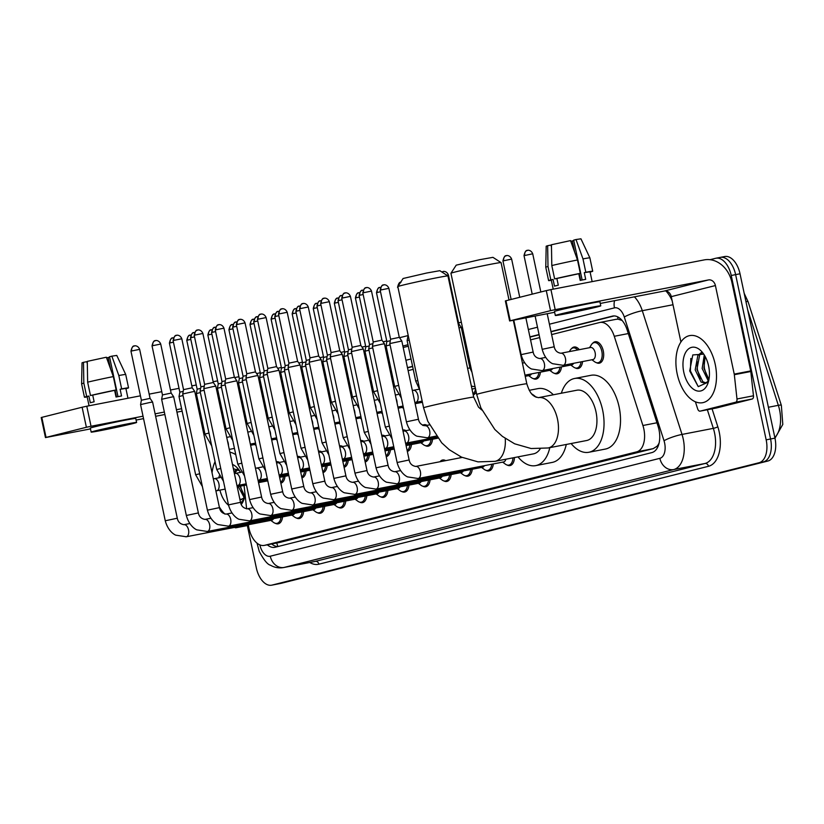 <?xml version="1.0" encoding="UTF-8"?>
<svg xmlns="http://www.w3.org/2000/svg" width="824" height="824" viewBox="0 0 824 824"><rect width="100%" height="100%" fill="white"/><g stroke="black" fill="none" stroke-linecap="round" stroke-linejoin="round"><path stroke-width="1.24" d="M571.609 348.583A10.928 6.273 79 0 1 574.05 347.028A10.928 6.273 79 0 1 579.293 349.675M592.683 343.278A10.928 6.273 79 0 1 595.124 341.733A10.928 6.273 79 0 1 603.292 350.942A10.928 6.273 79 0 1 599.285 363.199A10.928 6.273 79 0 1 596.442 362.673M297.392 456.506A10.928 6.273 79 0 1 297.567 456.475A10.928 6.273 79 0 1 300.616 457.114M318.466 451.212A10.928 6.273 79 0 1 318.641 451.171A10.928 6.273 79 0 1 321.69 451.82M339.55 445.918A10.928 6.273 79 0 1 339.715 445.877A10.928 6.273 79 0 1 342.774 446.526M360.624 440.624A10.928 6.273 79 0 1 360.799 440.583A10.928 6.273 79 0 1 363.848 441.231M381.697 435.329A10.928 6.273 79 0 1 381.873 435.288A10.928 6.273 79 0 1 384.932 435.937M402.781 430.035A10.928 6.273 79 0 1 402.957 429.994A10.928 6.273 79 0 1 406.005 430.643M422.619 425.297A10.928 6.273 79 0 1 424.03 424.7A10.928 6.273 79 0 1 427.079 425.349M276.318 461.801A10.928 6.273 79 0 1 276.483 461.77A10.928 6.273 79 0 1 279.542 462.418M421.126 465.406A10.928 6.273 79 0 1 421.558 465.292A10.928 6.273 79 0 1 421.991 465.23M315.747 491.877A10.928 6.273 79 0 1 316.169 491.774A10.928 6.273 79 0 1 316.251 491.753L310.401 492.917A6.149 3.523 79 0 1 314.995 498.098A6.149 3.523 79 0 1 313.058 504.896A6.149 3.523 79 0 1 312.739 504.988A6.149 3.523 79 0 1 312.286 505.03M440.201 461.543A10.928 6.273 79 0 1 442.632 459.998A10.928 6.273 79 0 1 445.691 460.647M336.82 486.582A10.928 6.273 79 0 1 337.243 486.479A10.928 6.273 79 0 1 337.325 486.459L331.475 487.623A6.149 3.523 79 0 1 336.068 492.793A6.149 3.523 79 0 1 334.132 499.602A6.149 3.523 79 0 1 333.813 499.694A6.149 3.523 79 0 1 333.359 499.735M248.364 524.734A20.497 11.752 -101 0 0 248.92 528.153A20.497 11.752 -101 0 0 264.236 545.406A20.497 11.752 -101 0 0 264.597 545.334L636.674 451.851A20.497 11.752 -101 0 0 642.916 425.503L614.271 336.285A20.497 11.752 -101 0 0 599.872 322.462A20.497 11.752 -101 0 0 599.511 322.544L551.627 334.575M659.097 443.034A20.497 11.752 79 0 1 656.975 446.289L657.171 446.237A6.829 3.914 -101 0 0 658.386 445.516M622.089 320.443L617.959 319.146L616.033 319.341M280.397 542.264L653.195 448.647L656.975 446.289M244.069 485.449L246.633 508.861M244.635 411.825A20.497 11.752 -101 0 0 243.605 412.391M539.689 337.572L530.553 339.869M468.413 355.484L467.321 355.752M413.226 369.348L408.117 370.625M392.152 374.642L391.06 374.91M371.068 379.936L369.986 380.204M349.994 385.23L348.913 385.508M328.92 390.524L327.828 390.803M307.836 395.819L306.755 396.097M286.762 401.123L285.681 401.391M265.688 406.417L264.597 406.685M476.169 391.966A10.928 6.273 79 0 1 473.223 394.871M540.4 372.16A10.928 6.273 79 0 1 536.053 379.091A10.928 6.273 79 0 1 533.21 378.566M561.474 366.865A10.928 6.273 79 0 1 557.127 373.787A10.928 6.273 79 0 1 554.284 373.272M582.558 361.571A10.928 6.273 79 0 1 578.201 368.493A10.928 6.273 79 0 1 575.368 367.968M306.075 471.009A10.928 6.273 79 0 1 301.934 477.889M327.149 465.714A10.928 6.273 79 0 1 323.018 472.595M348.233 460.42A10.928 6.273 79 0 1 344.092 467.301M369.307 455.126A10.928 6.273 79 0 1 365.166 461.996M390.38 449.832A10.928 6.273 79 0 1 386.25 456.702M411.464 444.527A10.928 6.273 79 0 1 407.324 451.408M432.538 439.233A10.928 6.273 79 0 1 428.192 446.165A10.928 6.273 79 0 1 425.349 445.64M284.991 476.303A10.928 6.273 79 0 1 280.86 483.183M303.603 511.601A10.928 6.273 79 0 1 299.246 518.533A10.928 6.273 79 0 1 296.413 518.008M324.677 506.307A10.928 6.273 79 0 1 320.33 513.239A10.928 6.273 79 0 1 317.487 512.713M345.75 501.013A10.928 6.273 79 0 1 341.404 507.934A10.928 6.273 79 0 1 338.571 507.419M366.834 495.718A10.928 6.273 79 0 1 362.488 502.64A10.928 6.273 79 0 1 359.645 502.125M387.908 490.424A10.928 6.273 79 0 1 383.562 497.346A10.928 6.273 79 0 1 380.719 496.821M408.992 485.13A10.928 6.273 79 0 1 404.636 492.052A10.928 6.273 79 0 1 401.803 491.526M430.066 479.836A10.928 6.273 79 0 1 425.72 486.757A10.928 6.273 79 0 1 422.877 486.232M451.14 474.531A10.928 6.273 79 0 1 446.793 481.463A10.928 6.273 79 0 1 443.951 480.938M472.224 469.237A10.928 6.273 79 0 1 467.867 476.169A10.928 6.273 79 0 1 465.035 475.644M493.298 463.943A10.928 6.273 79 0 1 488.951 470.875A10.928 6.273 79 0 1 486.108 470.349M514.444 457.557A10.928 6.273 79 0 1 510.025 465.57A10.928 6.273 79 0 1 507.193 465.055M282.519 516.906A10.928 6.273 79 0 1 278.172 523.827A10.928 6.273 79 0 1 275.34 523.302M267.316 544.808A20.497 11.752 -101 0 0 274.814 547.321A20.497 11.752 -101 0 0 275.175 547.239L651.836 452.603A20.497 11.752 -101 0 0 658.067 426.255L627.126 329.878A20.497 11.752 -101 0 0 612.726 316.056A20.497 11.752 -101 0 0 612.366 316.138L550.988 331.557M277.76 546.59A20.497 11.752 79 0 1 271.714 543.964M710.051 259.694L715.562 258.314A20.497 11.752 79 0 1 715.922 258.231A20.497 11.752 79 0 1 731.238 275.484L766.166 439.841A20.497 11.752 79 0 1 759.017 462.748L272.023 585.102A20.497 11.752 79 0 1 271.663 585.184A20.497 11.752 79 0 1 256.346 567.932L247.344 525.558M256.645 373.612L260.271 372.706M277.719 368.318L281.344 367.411M298.793 363.024L302.418 362.107M319.877 357.729L323.502 356.813M340.951 352.435L344.576 351.518M362.024 347.141L365.65 346.224M383.108 341.836L386.734 340.93M399.537 337.716L407.808 335.636M458.587 322.874L461.337 322.184M715.922 258.231L720.32 257.376A20.497 11.752 79 0 0 719.96 257.459A20.497 11.752 79 0 1 720.32 257.376A20.497 11.752 79 0 1 735.626 274.639L770.564 438.986A20.497 11.752 79 0 1 763.405 461.893L276.421 584.247A20.497 11.752 79 0 1 276.061 584.329A20.497 11.752 79 0 1 275.69 584.391M539.051 334.554L529.914 336.851M467.774 352.466L466.683 352.734M412.587 366.33L407.468 367.617M391.513 371.624L390.422 371.902M370.429 376.918L369.348 377.196M349.355 382.212L348.264 382.491M328.282 387.507L327.19 387.785M307.197 392.811L306.116 393.079M286.124 398.105L285.032 398.373M265.04 403.399L263.958 403.667M264.01 403.914L265.091 403.636M285.083 398.62L286.175 398.342M306.168 393.316L307.249 393.048M327.241 388.022L328.323 387.754M348.315 382.727L349.407 382.46M369.399 377.433L370.481 377.155M390.473 372.139L391.565 371.861M407.519 367.854L412.639 366.567M466.724 352.981L467.826 352.703M529.966 337.088L539.102 334.791M551.04 331.794L614.179 315.932M724.347 256.604A20.497 11.752 79 0 1 724.708 256.532L720.32 257.376A20.497 11.752 79 0 1 735.626 274.639L770.564 438.986A20.497 11.752 79 0 1 763.405 461.893L276.421 584.247A20.497 11.752 79 0 1 276.061 584.329L271.663 585.184M724.708 256.532A20.497 11.752 79 0 1 740.024 273.784L774.962 438.131A20.497 11.752 79 0 1 767.803 461.049L280.819 583.402A20.497 11.752 79 0 1 280.459 583.474A20.497 11.752 79 0 1 280.088 583.536M224.911 514.104A34.165 19.591 79 0 1 219.287 506.904M237.673 469.515L234.438 473.429M237.065 469.237L234.006 471.678M240.114 471.606L239.599 472.574M239.815 499.025L241.7 499.519M244.697 496.563A15.44 8.858 79 0 1 243.142 498.489L240 499.859M240 486.232L244.759 496.233M238.249 486.572L244.089 497.449M239.578 470.772L233.367 468.671M218.957 477.786A22.269 12.772 79 0 1 219.194 475.984M232.471 464.437A22.269 12.772 79 0 1 237.796 468.454A22.269 12.772 79 0 1 240.587 472.389M244.604 497.006L243.142 498.489M245.047 494.379A22.269 12.772 79 0 1 243.842 499.674A22.269 12.772 79 0 1 241.236 504.494M228.578 505.287A22.269 12.772 79 0 1 219.926 490.126M240.752 503.237L244.162 498.695M212.056 472.852A34.165 19.591 79 0 1 215.064 461.656M229.865 452.222A34.165 19.591 79 0 1 235.788 454.693M240.423 486.15L243.09 494.194M246.932 525.012L235.963 527.762L248.446 525.351L235.901 527.782A3.42 1.957 -101 0 0 235.963 527.762M45.464 437.585L41.2 417.541L41.797 417.366L46.051 437.41L45.464 437.585L90.486 428.902M82.122 407.231L86.778 406.222L91.031 426.266L86.386 427.275L82.122 407.231L41.797 417.366M238.919 376.733L234.634 377.567M217.598 380.873L213.138 381.728M196.267 385.004L191.817 385.869M179.024 388.341L170.496 389.999M161.772 391.688L149.165 394.13M140.451 395.819L86.778 406.222M86.386 427.275L46.051 437.41M136.104 420.065L143.551 418.623M155.623 416.285L164.872 414.493M176.944 412.154L182.125 411.145M198.275 408.014L199.367 407.808M91.031 426.266L143.026 416.192M155.108 413.844L164.357 412.052M176.429 409.713L181.599 408.714M197.75 405.583L198.852 405.367M219.081 401.453L220.183 401.237M240.402 397.322L241.504 397.106M234.675 527.381A3.42 1.957 -101 0 0 235.901 527.782M100.147 429.943L108.943 428.758L130.594 423.721L100.147 429.943M87.323 363.868L86.86 361.674L83.481 362.323L83.832 383.129L86.675 396.488L88.899 396.056L90.321 402.74L94.132 401.782L92.71 395.098L90.475 395.53L87.643 382.171L87.282 361.376L106.358 357.225L113.321 376.589L116.163 389.948L114.618 390.339L116.04 397.024L121.54 395.953L120.119 389.278L121.653 388.887L118.821 375.528L111.858 356.164L109.52 356.751L117.997 396.632M106.605 357.904L108.14 357.544L110.54 368.833M115.082 390.226L116.503 396.931M127.967 398.239L125.876 388.413L120.119 389.278M114.618 390.339L92.71 395.098M136.609 422.444L135.754 418.438A23.227 0.597 168 0 0 119.748 421.26A23.227 0.597 168 0 0 94.348 426.894A23.227 0.597 168 0 0 90.31 428.099L91.165 432.106A23.227 0.597 168 0 0 107.171 429.283A23.227 0.597 168 0 0 132.571 423.66A23.227 0.597 168 0 0 136.609 422.444A23.227 0.597 168 0 0 120.603 425.266A23.227 0.597 168 0 0 95.203 430.901A23.227 0.597 168 0 0 91.165 432.106M111.858 356.164L116.771 355.432L125.712 374.487L128.554 387.847A22.547 0.577 168 0 1 126.33 388.588L125.938 388.66M128.554 387.847A22.547 0.577 168 0 0 121.653 388.887M116.163 389.948A22.547 0.577 168 0 0 90.475 395.53M125.712 374.487A22.547 0.577 168 0 0 118.821 375.528M113.321 376.589A22.547 0.577 168 0 0 87.643 382.171M109.623 357.256L108.14 357.544M88.899 396.056L87.117 396.653L89.054 405.779M86.675 396.488A22.547 0.577 168 0 0 84.45 397.23A22.547 0.577 168 0 0 87.179 396.931M83.832 383.129A22.547 0.577 168 0 0 81.607 383.86L84.45 397.23M83.481 362.323L82.019 362.828L81.607 383.86M397.827 286.598L403.091 278.502L426.667 273.022L439.831 270.684L447.937 275.947A25.626 0.659 168 0 0 447.937 275.947A25.626 0.659 168 0 0 429.984 279.13A25.626 0.659 168 0 0 402.277 285.279A25.626 0.659 168 0 0 397.827 286.598A25.626 0.659 168 0 0 397.827 286.608L423.588 407.808A25.626 0.659 -12 0 1 428.037 406.469A25.626 0.659 -12 0 1 456.053 400.258A25.626 0.659 -12 0 1 473.707 397.147L447.947 275.958M505.246 438.461A25.626 14.698 -101 0 1 495.461 461.224A25.626 14.698 -101 0 1 495.008 461.327L533.468 453.87A25.626 14.698 -101 0 0 540.163 448.915M549.793 447.659A37.574 21.558 79 0 1 535.744 465.612A37.574 21.558 79 0 1 517.987 456.877M566.284 444.466A37.574 21.558 79 0 1 552.224 462.418L535.744 465.612M531.748 393.934A37.574 21.558 79 0 1 536.187 397.302M529.224 390.318L537.928 388.629A37.574 21.558 79 0 1 553.347 394.768M450.944 273.249L456.208 265.153L479.784 259.684L492.948 257.346L501.043 262.599A25.626 0.659 168 0 0 501.043 262.599A25.626 0.659 168 0 0 483.101 265.781A25.626 0.659 168 0 0 455.394 271.93A25.626 0.659 168 0 0 450.944 273.249A25.626 0.659 168 0 0 450.934 273.269L476.694 394.459A25.626 0.659 -12 0 1 481.154 393.12A25.626 0.659 -12 0 1 509.17 386.919A25.626 0.659 -12 0 1 526.824 383.809L513.321 320.299M538.371 397.673A25.626 14.698 -101 0 1 557.518 419.241A25.626 14.698 -101 0 1 548.568 447.885A25.626 14.698 -101 0 1 548.125 447.978L586.585 440.531A25.626 14.698 -101 0 0 595.979 411.794A25.626 14.698 -101 0 0 576.831 390.226L538.371 397.673L534.591 396.457C533.777 395.499 530.44 395.252 526.824 383.809M561.35 393.223A37.574 21.558 79 0 1 574.555 378.484A37.574 21.558 79 0 1 602.632 410.115A37.574 21.558 79 0 1 588.861 452.263A37.574 21.558 79 0 1 571.104 443.528M574.555 378.484L591.045 375.291A37.574 21.558 79 0 1 619.112 406.922A37.574 21.558 79 0 1 605.341 449.07L588.861 452.263M273.589 518.636A6.149 3.523 79 0 1 271.766 520.191L186.275 536.764A6.149 3.523 79 0 1 185.822 536.805M280.984 517.194A10.248 5.881 79 0 1 276.946 523.364A10.248 5.881 79 0 1 273.619 522.457L270.787 520.387M165.263 520.778L140.564 404.594L149.999 402.452L152.595 402.03L177.284 518.214C178.015 521.932 180.229 524.095 183.937 524.692A6.149 3.523 79 0 1 188.531 529.863A6.149 3.523 79 0 1 186.595 536.671A6.149 3.523 79 0 1 186.275 536.764L175.759 535.157C174.266 534.601 168.003 531.016 165.263 520.778L177.284 518.214M134.384 345.926A4.439 3.636 75.9 0 0 134.219 345.956A4.439 3.636 75.9 0 0 131.737 350.962L130.965 351.189L141.378 400.227L150.071 398.383L152.595 402.03M294.662 513.331A6.149 3.523 79 0 1 292.85 514.897L207.349 531.47A6.149 3.523 79 0 1 206.896 531.501M302.068 511.9A10.248 5.881 79 0 1 298.02 518.069A10.248 5.881 79 0 1 294.704 517.163L291.861 515.093M186.337 515.474L161.638 399.3L171.083 397.158L173.668 396.735L198.368 512.919C199.099 516.638 201.314 518.79 205.011 519.398A6.149 3.523 79 0 1 209.605 524.569A6.149 3.523 79 0 1 207.669 531.377A6.149 3.523 79 0 1 207.349 531.47L196.833 529.853C195.35 529.307 189.087 525.722 186.337 515.474L198.368 512.919M155.458 340.631A4.439 3.636 75.9 0 0 155.303 340.662A4.439 3.636 75.9 0 0 152.811 345.668L152.038 345.895L162.462 394.933L171.145 393.089L173.668 396.735M315.747 508.037A6.149 3.523 79 0 1 313.923 509.603L228.423 526.176A6.149 3.523 79 0 1 227.98 526.206M323.142 506.606A10.248 5.881 79 0 1 319.104 512.775A10.248 5.881 79 0 1 315.777 511.869L312.945 509.798M207.411 510.18L182.722 394.006L192.157 391.863L194.752 391.441L219.442 507.625C220.173 511.344 222.387 513.496 226.085 514.104A6.149 3.523 79 0 1 230.679 519.274A6.149 3.523 79 0 1 228.753 526.083A6.149 3.523 79 0 1 228.423 526.176L217.907 524.558C216.424 524.013 210.161 520.418 207.411 510.18L219.442 507.625M176.532 335.337A4.439 3.636 75.9 0 0 176.377 335.368A4.439 3.636 75.9 0 0 173.885 340.363L173.112 340.6L183.536 389.639L192.229 387.785L194.752 391.441M336.82 502.743A6.149 3.523 79 0 1 334.997 504.309L249.507 520.881A6.149 3.523 79 0 1 249.054 520.912M344.216 501.311A10.248 5.881 79 0 1 340.178 507.481A10.248 5.881 79 0 1 336.851 506.575L334.019 504.504M228.495 504.885L203.796 388.701L213.231 386.569L215.826 386.147L240.526 502.331C241.247 506.049 243.471 508.202 247.169 508.799A6.149 3.523 79 0 1 251.763 513.98A6.149 3.523 79 0 1 249.827 520.789A6.149 3.523 79 0 1 249.507 520.881L238.991 519.264C237.497 518.718 231.235 515.124 228.495 504.885L240.526 502.331M197.616 330.043A4.439 3.636 75.9 0 0 197.451 330.074A4.439 3.636 75.9 0 0 194.969 335.069L194.196 335.306L204.62 384.344L213.303 382.491L215.826 386.147M357.894 497.449A6.149 3.523 79 0 1 356.081 499.014L270.581 515.577A6.149 3.523 79 0 1 270.128 515.618M365.3 496.017A10.248 5.881 79 0 1 361.252 502.187A10.248 5.881 79 0 1 357.935 501.27L355.093 499.2M249.569 499.591L224.87 383.407L234.315 381.275L236.9 380.853L261.599 497.037C262.331 500.745 264.545 502.908 268.243 503.505A6.149 3.523 79 0 1 272.837 508.686A6.149 3.523 79 0 1 270.9 515.494A6.149 3.523 79 0 1 270.581 515.577L260.065 513.97C258.582 513.414 252.319 509.829 249.569 499.591L261.599 497.037M218.69 324.738A4.439 3.636 75.9 0 0 218.535 324.78A4.439 3.636 75.9 0 0 216.043 329.775L215.27 330.012L225.694 379.05L234.377 377.196L236.9 380.853M378.978 492.155A6.149 3.523 79 0 1 377.155 493.72L291.665 510.283A6.149 3.523 79 0 1 291.212 510.324M386.374 490.723A10.248 5.881 79 0 1 382.336 496.893A10.248 5.881 79 0 1 379.009 495.976L376.177 493.906M270.643 494.297L245.954 378.113L255.388 375.971L257.984 375.559L282.673 491.743C283.404 495.451 285.619 497.614 289.317 498.211A6.149 3.523 79 0 1 293.911 503.392A6.149 3.523 79 0 1 291.984 510.2A6.149 3.523 79 0 1 291.665 510.283L281.139 508.676C279.655 508.12 273.393 504.535 270.643 494.297L282.673 491.743M239.763 319.444A4.439 3.636 75.9 0 0 239.609 319.485A4.439 3.636 75.9 0 0 237.116 324.481L236.344 324.707L246.767 373.746L255.461 371.902L257.984 375.559M400.052 486.86A6.149 3.523 79 0 1 398.229 488.426L312.739 504.988L302.223 503.382C300.729 502.825 294.467 499.241 291.727 489.003L303.757 486.438L279.058 370.264L267.028 372.819L291.727 489.003M407.458 485.429A10.248 5.881 79 0 1 403.41 491.598A10.248 5.881 79 0 1 400.093 490.682L397.25 488.611M260.848 314.15A4.439 3.636 75.9 0 0 260.683 314.191A4.439 3.636 75.9 0 0 258.2 319.187L257.428 319.413L267.852 368.452L276.534 366.608L279.058 370.264M421.136 481.566A6.149 3.523 79 0 1 419.313 483.122L333.813 499.694L323.296 498.087C321.813 497.531 315.551 493.947 312.801 483.709L324.831 481.144L300.132 364.97L288.112 367.525L312.801 483.709M428.532 480.124A10.248 5.881 79 0 1 424.484 486.294A10.248 5.881 79 0 1 421.167 485.387L418.324 483.317M281.921 308.856A4.439 3.636 75.9 0 0 281.767 308.887A4.439 3.636 75.9 0 0 279.274 313.892L278.502 314.119L288.925 363.157L297.618 361.314L300.132 364.96M442.21 476.262A6.149 3.523 79 0 1 440.387 477.827L354.897 494.4A6.149 3.523 79 0 1 354.444 494.431M449.605 474.83A10.248 5.881 79 0 1 445.568 481A10.248 5.881 79 0 1 442.241 480.093L439.408 478.023M333.875 478.404L309.185 362.23L318.62 360.088L321.216 359.666L345.905 475.85C346.636 479.568 348.851 481.721 352.559 482.328A6.149 3.523 79 0 1 357.153 487.499A6.149 3.523 79 0 1 355.216 494.307A6.149 3.523 79 0 1 354.897 494.4L344.381 492.783C342.887 492.237 336.625 488.653 333.875 478.404L345.905 475.85M303.005 303.562A4.439 3.636 75.9 0 0 302.841 303.593A4.439 3.636 75.9 0 0 300.348 308.598L299.576 308.825L309.999 357.863L318.692 356.019L321.216 359.666M439.934 461.759A10.248 5.881 79 0 1 441.664 460.884A10.248 5.881 79 0 1 443.6 461.049M463.284 470.968A6.149 3.523 79 0 1 461.471 472.533L375.971 489.106A6.149 3.523 79 0 1 375.517 489.137M470.689 469.536A10.248 5.881 79 0 1 466.642 475.706A10.248 5.881 79 0 1 463.325 474.799L460.482 472.729M354.959 473.11L330.259 356.936L339.704 354.794L342.29 354.372L366.989 470.556C367.72 474.274 369.935 476.427 373.632 477.034A6.149 3.523 79 0 1 378.226 482.205A6.149 3.523 79 0 1 376.29 489.013A6.149 3.523 79 0 1 375.971 489.106L365.454 487.489C363.971 486.943 357.709 483.348 354.959 473.11L366.989 470.556M324.079 298.267A4.439 3.636 75.9 0 0 323.914 298.298A4.439 3.636 75.9 0 0 321.432 303.294L320.66 303.531L331.083 352.569L339.766 350.715L342.29 354.372M459.864 457.897L459.998 457.67A10.248 5.881 79 0 1 460.698 456.764M484.368 465.673A6.149 3.523 79 0 1 482.545 467.239L397.044 483.812A6.149 3.523 79 0 1 396.602 483.843M491.763 464.242A10.248 5.881 79 0 1 487.715 470.411A10.248 5.881 79 0 1 484.399 469.505L481.566 467.435M376.032 467.816L351.343 351.632L360.778 349.5L363.374 349.077L388.063 465.261C388.794 468.98 391.009 471.132 394.706 471.73A6.149 3.523 79 0 1 399.3 476.911A6.149 3.523 79 0 1 397.374 483.719A6.149 3.523 79 0 1 397.044 483.812L386.528 482.195C385.045 481.649 378.783 478.054 376.032 467.816L388.063 465.261M345.153 292.973A4.439 3.636 75.9 0 0 344.998 293.004A4.439 3.636 75.9 0 0 342.506 298L341.733 298.237L352.157 347.275L360.85 345.421L363.363 349.077M505.874 459.226A6.149 3.523 79 0 1 503.618 461.945L418.128 478.507A6.149 3.523 79 0 1 417.675 478.548M512.93 457.856A10.248 5.881 79 0 1 508.799 465.117A10.248 5.881 79 0 1 505.473 464.2L502.64 462.13M397.117 462.522L372.417 346.338L381.852 344.205L384.447 343.783L409.147 459.967C409.868 463.675 412.082 465.838 415.79 466.436A6.149 3.523 79 0 1 420.384 471.616A6.149 3.523 79 0 1 418.448 478.425A6.149 3.523 79 0 1 418.128 478.507L407.612 476.9C406.119 476.344 399.856 472.76 397.117 462.522L409.147 459.967M366.237 287.669A4.439 3.636 75.9 0 0 366.072 287.71A4.439 3.636 75.9 0 0 363.59 292.705L362.817 292.942L373.231 341.981L381.924 340.127L384.447 343.783M283.456 476.602A10.248 5.881 79 0 1 280.665 482.267M172.834 337.871A4.439 3.636 75.9 0 0 172.669 337.902A4.439 3.636 75.9 0 0 170.187 342.908L169.414 343.134L179.838 392.173L183.216 391.338M199.676 473.759L195.648 474.768L179.014 396.54L183.041 395.53M276.483 462.604A10.248 5.881 79 0 1 277.451 462.82M304.54 471.307A10.248 5.881 79 0 1 301.738 476.972M193.908 332.577A4.439 3.636 75.9 0 0 193.753 332.608A4.439 3.636 75.9 0 0 191.261 337.603L190.488 337.84L200.912 386.878L204.3 386.044M220.75 468.465L216.722 469.474L200.088 391.235L204.125 390.226M297.557 457.31A10.248 5.881 79 0 1 298.525 457.516M325.614 466.013A10.248 5.881 79 0 1 322.823 471.678M214.992 327.272A4.439 3.636 75.9 0 0 214.827 327.313A4.439 3.636 75.9 0 0 212.335 332.309L211.562 332.546L221.986 381.584L225.374 380.75M241.823 463.17L237.796 464.18L221.172 385.941L225.199 384.932M318.641 452.016A10.248 5.881 79 0 1 319.609 452.222M346.698 460.719A10.248 5.881 79 0 1 343.896 466.374M236.066 321.978A4.439 3.636 75.9 0 0 235.901 322.019A4.439 3.636 75.9 0 0 233.419 327.015L232.646 327.252L243.07 376.28L246.448 375.456M262.908 457.876L258.88 458.886L242.246 380.647L246.273 379.637M339.715 446.711A10.248 5.881 79 0 1 340.683 446.927M367.772 455.425A10.248 5.881 79 0 1 364.97 461.079M257.139 316.684A4.439 3.636 75.9 0 0 256.985 316.725A4.439 3.636 75.9 0 0 254.492 321.721L253.72 321.947L264.144 370.985L267.532 370.151M283.981 452.582L279.954 453.581L263.33 375.353L267.357 374.343M360.799 441.417A10.248 5.881 79 0 1 361.767 441.633M388.846 450.12A10.248 5.881 79 0 1 386.054 455.785M278.224 311.39A4.439 3.636 75.9 0 0 278.059 311.421A4.439 3.636 75.9 0 0 275.566 316.426L274.794 316.653L285.217 365.691L288.606 364.857M305.055 447.278L301.028 448.287L284.404 370.058L288.431 369.049M381.873 436.123A10.248 5.881 79 0 1 382.841 436.339M409.93 444.826A10.248 5.881 79 0 1 407.128 450.491M299.297 306.095A4.439 3.636 75.9 0 0 299.143 306.126A4.439 3.636 75.9 0 0 296.65 311.132L295.878 311.359L306.301 360.397L309.68 359.563M326.139 441.983L322.112 442.993L305.477 364.764L309.505 363.755M402.946 430.828A10.248 5.881 79 0 1 403.914 431.045M423.608 440.964A6.149 3.523 79 0 1 421.785 442.529L406.088 445.578M431.003 439.532A10.248 5.881 79 0 1 426.956 445.702A10.248 5.881 79 0 1 423.639 444.795L420.807 442.725M320.371 300.801A4.439 3.636 75.9 0 0 320.217 300.832A4.439 3.636 75.9 0 0 317.724 305.838L316.952 306.065L327.375 355.103L330.764 354.269M347.213 436.689L343.186 437.699L326.562 359.47L330.589 358.461M426.296 424.957L423.217 425.555A10.248 5.881 79 0 1 424.999 425.751M341.455 295.507A4.439 3.636 75.9 0 0 341.291 295.538A4.439 3.636 75.9 0 0 338.808 300.533L338.036 300.77L348.459 349.809L351.838 348.974M368.297 431.395L364.27 432.404L347.635 354.166L351.663 353.156M362.529 290.202A4.439 3.636 75.9 0 0 362.375 290.244A4.439 3.636 75.9 0 0 359.882 295.239L359.109 295.476L369.533 344.514L372.912 343.68M389.371 426.101L385.344 427.11L368.709 348.871L372.736 347.862M418.448 419.251L406.417 421.816L389.793 343.577L401.824 341.023L418.448 419.251C419.179 422.969 421.394 425.132 425.091 425.73A6.149 3.523 79 0 1 429.685 430.901A6.149 3.523 79 0 1 427.759 437.709A6.149 3.523 79 0 1 427.429 437.802A6.149 3.523 79 0 1 426.987 437.843M383.603 284.908A4.439 3.636 75.9 0 0 383.448 284.95A4.439 3.636 75.9 0 0 380.956 289.945L380.183 290.182L390.607 339.21L399.3 337.366L401.824 341.023M255.77 444.27A6.149 3.523 79 0 1 255.636 444.301L250.599 445.279M190.21 335.111A4.439 3.636 75.9 0 0 190.045 335.141A4.439 3.636 75.9 0 0 187.553 340.137L186.78 340.374L197.163 389.206L200.634 388.362M208.977 433.053L204.949 434.063L196.349 393.573L200.376 392.564M276.854 438.976A6.149 3.523 79 0 1 276.709 439.007L271.673 439.985M211.284 329.806A4.439 3.636 75.9 0 0 211.119 329.847A4.439 3.636 75.9 0 0 208.637 334.843L207.864 335.08L218.247 383.912L221.708 383.067M230.061 427.759L226.034 428.768L217.423 388.279L221.45 387.27M297.928 433.682A6.149 3.523 79 0 1 297.794 433.712L292.757 434.691M232.358 324.512A4.439 3.636 75.9 0 0 232.203 324.553A4.439 3.636 75.9 0 0 229.711 329.548L228.938 329.785L239.321 378.618L242.792 377.763M251.135 422.454L247.107 423.464L238.497 382.985L242.534 381.976M319.001 428.387A6.149 3.523 79 0 1 318.867 428.418L313.831 429.386M253.442 319.218A4.439 3.636 75.9 0 0 253.277 319.259A4.439 3.636 75.9 0 0 250.795 324.254L250.012 324.481L260.394 373.324L263.865 372.469M272.208 417.16L268.181 418.17L259.581 377.691L263.608 376.681M340.085 423.083A6.149 3.523 79 0 1 339.952 423.114L334.904 424.092M274.516 313.923A4.439 3.636 75.9 0 0 274.361 313.954A4.439 3.636 75.9 0 0 271.868 318.96L271.096 319.187L281.478 368.029L284.939 367.174M293.293 411.866L289.265 412.876L280.654 372.386L284.682 371.377M361.159 417.789A6.149 3.523 79 0 1 361.025 417.82L355.989 418.798M295.589 308.629A4.439 3.636 75.9 0 0 295.435 308.66A4.439 3.636 75.9 0 0 292.942 313.666L292.17 313.892L302.552 362.735L306.023 361.88M314.366 406.572L310.339 407.581L301.738 367.092L305.766 366.083M382.233 412.494A6.149 3.523 79 0 1 382.099 412.525L377.062 413.504M323.626 357.441L327.097 356.586M335.45 401.278L331.413 402.287L322.812 361.798L326.84 360.788M403.317 407.2A6.149 3.523 79 0 1 403.183 407.231L398.136 408.21M337.747 298.041A4.439 3.636 75.9 0 0 337.593 298.072A4.439 3.636 75.9 0 0 335.1 303.067L334.328 303.304L344.71 352.136L348.181 351.292M356.524 395.983L352.497 396.993L343.886 356.504L347.913 355.494M358.821 292.736A4.439 3.636 75.9 0 0 358.667 292.778A4.439 3.636 75.9 0 0 356.174 297.773L355.401 298.01L365.784 346.842L369.255 345.998M377.598 390.689L373.571 391.699L364.97 351.209L368.998 350.2M379.905 287.442A4.439 3.636 75.9 0 0 379.74 287.483A4.439 3.636 75.9 0 0 377.258 292.479L376.486 292.716L386.868 341.548L390.329 340.693M398.682 385.385L394.655 386.394L386.044 345.915L390.071 344.906M475.541 389.01A10.248 5.881 79 0 1 473.017 393.882M417.789 380.544L415.729 381.1L407.118 340.621L409.188 340.054M397.961 287.277L408.344 336.12M458.978 327.839L461.306 327.468L469.917 367.957L471.977 372.283M458.134 323.894L458.783 323.811L461.306 327.468M531.47 373.89A6.149 3.523 79 0 1 529.647 375.456L525.228 376.311M538.865 372.458A10.248 5.881 79 0 1 534.817 378.628A10.248 5.881 79 0 1 531.501 377.722L528.658 375.651M552.544 368.596A6.149 3.523 79 0 1 550.72 370.161L524.981 375.147M559.939 367.164A10.248 5.881 79 0 1 555.901 373.334A10.248 5.881 79 0 1 552.574 372.427L549.742 370.347M573.617 363.302A6.149 3.523 79 0 1 571.804 364.867L542.13 370.615A6.149 3.523 79 0 1 541.677 370.656M581.023 361.87A10.248 5.881 79 0 1 576.975 368.04A10.248 5.881 79 0 1 573.659 367.123L570.816 365.053M569.332 351.601L570.332 350.004A10.248 5.881 79 0 1 573.071 347.913A10.248 5.881 79 0 1 577.655 349.994M560.866 353.249A6.149 3.523 79 0 1 565.46 358.419A6.149 3.523 79 0 1 563.523 365.228A6.149 3.523 79 0 1 563.204 365.32L552.688 363.714C551.204 363.157 544.942 359.573 542.192 349.325L554.222 346.77C554.954 350.488 557.168 352.651 560.866 353.249L590.54 347.501A6.149 3.523 79 0 1 595.134 352.672A6.149 3.523 79 0 1 592.878 359.573L563.204 365.32A6.149 3.523 79 0 1 562.751 365.351M589.551 347.687L591.416 344.71A10.248 5.881 79 0 1 594.156 342.619A10.248 5.881 79 0 1 601.808 351.251A10.248 5.881 79 0 1 598.049 362.745A10.248 5.881 79 0 1 594.732 361.829L591.9 359.758M735.698 402.205A3.42 1.957 -101 0 0 736.986 398.981L734.328 374.704A3.42 1.957 -101 0 0 734.236 374.117L750.716 370.924A3.42 1.957 79 0 1 750.808 371.511L753.466 395.788A3.42 1.957 79 0 1 752.178 399.012L735.698 402.205L700.122 411.145L716.602 407.952A3.42 1.957 79 0 1 716.55 407.962A3.42 1.957 79 0 1 716.489 407.973M752.178 399.012L716.602 407.952M750.716 370.924L731.897 282.364A27.326 22.372 75.9 0 0 704.232 259.9L550.937 289.605L555.191 309.649L708.496 279.933A6.829 5.593 -104.1 0 1 715.407 285.557L734.236 374.117M509.623 320.969L505.359 300.925L505.957 300.75L510.221 320.783L509.623 320.969L554.645 312.286M555.191 309.649L550.545 310.658L546.281 290.614L505.957 300.75M546.281 290.614L550.937 289.605M550.545 310.658L510.221 320.783M600.263 303.448L664.36 291.026A6.829 5.593 -104.1 0 1 671.272 296.64L680.923 342.022M695.394 401.803L697.66 408.858A3.42 1.957 -101 0 0 700.06 411.155A3.42 1.957 -101 0 0 700.122 411.145M564.306 313.316L573.113 312.142L594.753 307.105L564.306 313.316M551.483 247.252L551.019 245.058L547.641 245.707L548.001 266.502L550.834 279.872L553.069 279.439L554.49 286.113L558.291 285.166L556.87 278.481L554.645 278.914L551.802 265.555L551.441 244.749L570.527 240.608L577.49 259.972L580.323 273.331L578.788 273.723L580.199 280.397L585.699 279.336L584.278 272.651L585.823 272.27L582.98 258.901L576.017 239.537L573.679 240.134L582.156 280.016M570.764 241.288L572.299 240.927L574.699 252.216M579.241 273.599L580.673 280.304M592.137 281.623L590.046 271.796L584.278 272.651M578.788 273.723L556.87 278.481M600.768 305.828L599.913 301.821A23.227 0.597 168 0 0 583.917 304.643A23.227 0.597 168 0 0 558.518 310.267A23.227 0.597 168 0 0 554.47 311.482L555.324 315.489A23.227 0.597 168 0 0 571.331 312.667A23.227 0.597 168 0 0 596.731 307.043A23.227 0.597 168 0 0 600.768 305.828A23.227 0.597 168 0 0 584.762 308.65A23.227 0.597 168 0 0 559.362 314.274A23.227 0.597 168 0 0 555.324 315.489M576.017 239.537L580.941 238.816L589.881 257.861A22.547 0.577 168 0 0 589.881 257.861L592.714 271.23A22.547 0.577 168 0 1 590.489 271.971L590.097 272.044M592.714 271.23A22.547 0.577 168 0 0 585.823 272.27M580.323 273.331A22.547 0.577 168 0 0 554.645 278.914M589.881 257.861A22.547 0.577 168 0 0 582.98 258.901M577.49 259.972A22.547 0.577 168 0 0 551.802 265.555M573.782 240.639L572.299 240.927M553.069 279.439L551.287 280.036L553.223 289.162M550.834 279.872A22.547 0.577 168 0 0 548.609 280.603A22.547 0.577 168 0 0 551.338 280.304M548.001 266.502A22.547 0.577 168 0 0 545.766 267.244L548.609 280.603M547.641 245.707L546.188 246.201L545.766 267.244M715.222 364.373A34.165 19.591 79 0 1 702.697 402.689A34.165 19.591 79 0 1 677.184 373.931A34.165 19.591 79 0 1 689.698 335.605A34.165 19.591 79 0 1 715.222 364.373M701.842 352.899L699.617 355.123L696.929 369.502L702.841 381.718L705.869 382.903M701.224 352.61L697.866 355.453L695.188 369.842L701.1 382.058L705.014 383.17L707.301 381.873A15.44 8.858 79 0 0 708.856 379.946M705.128 356.442L703.912 368.153L708.928 379.607M704.283 354.979L702.161 368.483L708.259 380.832M703.737 354.155L692.788 354.938L689.719 370.975L698.258 386.641L708.331 382.079M683.796 372.263A22.269 12.772 79 0 1 687.288 350.097A22.269 12.772 79 0 1 701.955 351.838A22.269 12.772 79 0 1 708.609 366.031A22.269 12.772 79 0 1 708.012 383.057A22.269 12.772 79 0 1 695.456 390.349A22.269 12.772 79 0 1 683.796 372.263M708.764 380.379L707.301 381.873M704.046 360.139L704.345 368.215L707.25 377.577M697.073 361.489L697.372 369.564L700.276 378.927M690.831 358.461L690.388 370.913L698.227 386.621M276.761 542.985A20.497 16.779 75.9 0 0 277.976 546.539M617.681 316.849A20.497 16.779 75.9 0 0 617.959 319.146M657.171 446.237A20.497 16.779 75.9 0 0 657.49 447.556M281.118 542.13L264.597 545.334M628.31 333.555L614.271 336.285M656.955 422.774L642.916 425.503M653.195 448.647L636.674 451.851M259.848 544.88A13.668 7.838 -101 0 0 270.272 556.21L659.859 458.329A13.668 7.838 -101 0 0 664.628 443.054A13.668 7.838 -101 0 0 664.02 440.758L624.293 317.024A13.668 7.838 -101 0 0 614.457 307.867L549.423 324.203M634.398 296.836A27.326 15.677 79 0 1 642.287 310.7L682.014 434.433A27.326 15.677 79 0 1 683.23 439.017A27.326 15.677 79 0 1 673.692 469.556L284.095 567.448A27.326 15.677 79 0 1 283.621 567.551L314.943 561.484A27.326 15.677 -101 0 0 315.417 561.371L705.014 463.49A27.326 15.677 -101 0 0 714.552 432.94A27.326 15.677 -101 0 0 713.337 428.356L707.352 409.744M712.07 408.838L717.828 426.781A30.746 17.634 79 0 1 708.465 466.302L318.878 564.183A3.42 2.802 75.9 0 0 315.417 561.371L284.095 567.448A13.668 11.186 -104.1 0 1 270.272 556.21M717.828 426.781A3.42 0.577 -17.8 0 1 713.337 428.356L682.014 434.433A13.668 2.287 162.2 0 0 664.02 440.758M318.878 564.183A30.746 17.634 79 0 1 309.752 562.483M301.522 371.49L302.614 371.212M322.596 366.196L323.688 365.918M343.68 360.891L344.762 360.624M364.754 355.597L365.846 355.329M385.838 350.303L386.919 350.035M402.885 346.018L407.993 344.731M462.089 331.145L463.181 330.867M272.023 585.102L280.819 583.402M759.017 462.748L767.803 461.049M766.166 439.841L774.962 438.131M731.238 275.484L740.024 273.784M659.859 458.329A13.668 11.186 -104.1 0 0 673.692 469.556L705.014 463.49A3.42 2.802 75.9 0 1 708.465 466.302M624.293 317.024A13.668 2.287 162.2 0 1 642.287 310.7L673.002 304.746M672.137 300.709A27.326 15.677 -101 0 0 665.936 290.996M537.495 327.21L528.349 329.507M466.209 345.112L465.117 345.39M411.022 358.976L405.913 360.263M389.948 364.28L388.856 364.548M368.874 369.574L367.782 369.842M347.79 374.868L346.708 375.136M326.716 380.163L325.624 380.441M305.642 385.457L304.55 385.735M284.558 390.751L283.477 391.029M263.484 396.045L262.392 396.323M614.457 307.867A13.668 11.186 -104.1 0 1 614.56 300.678M613.087 315.994L612.366 316.138M744.175 293.303L748.099 301.8A6.829 1.143 162.2 0 0 745.947 301.636M748.099 301.8L781.348 405.346A6.829 1.143 162.2 0 0 778.34 405.326L747.708 309.906M774.838 437.585A27.326 15.677 -101 0 0 778.34 405.326L768.401 407.262M241.535 397.261L240.453 397.529M220.461 402.555L219.369 402.833M242.565 404.357L241.937 404.512M221.944 409.538L220.853 409.806M131.737 350.962L139.647 349.345L150.071 398.383M152.811 345.668L160.721 344.051L171.145 393.089M173.885 340.363L181.805 338.757L192.229 387.795M194.969 335.069L202.879 333.452L213.303 382.491M216.043 329.775L223.953 328.158L234.377 377.196M237.116 324.481L245.037 322.864L255.461 371.902M258.2 319.187L266.111 317.57L276.534 366.608M279.274 313.892L287.195 312.275L297.618 361.314M300.348 308.598L308.269 306.981L318.692 356.019M321.432 303.294L329.343 301.687L339.766 350.725M342.506 298L350.427 296.382L360.85 345.421M363.59 292.705L371.5 291.088L381.924 340.127M213.303 478.713L214.322 478.682A6.149 3.523 79 0 1 218.916 483.863A6.149 3.523 79 0 1 216.98 490.671A6.149 3.523 79 0 1 216.661 490.764A6.149 3.523 79 0 1 216.207 490.795M170.187 342.908L173.442 342.156M234.377 473.419L235.396 473.388A6.149 3.523 79 0 1 239.99 478.569A6.149 3.523 79 0 1 238.054 485.377A6.149 3.523 79 0 1 237.734 485.46A6.149 3.523 79 0 1 237.281 485.501M191.261 337.603L194.526 336.862M255.45 468.125L256.47 468.094A6.149 3.523 79 0 1 261.064 473.275A6.149 3.523 79 0 1 259.138 480.083A6.149 3.523 79 0 1 258.818 480.165A6.149 3.523 79 0 1 258.365 480.207M212.335 332.309L215.6 331.567M276.534 462.831L277.554 462.8A6.149 3.523 79 0 1 282.148 467.97A6.149 3.523 79 0 1 280.212 474.779A6.149 3.523 79 0 1 279.892 474.871A6.149 3.523 79 0 1 279.439 474.912M233.419 327.015L236.684 326.273M297.608 457.536L298.628 457.505A6.149 3.523 79 0 1 303.222 462.676A6.149 3.523 79 0 1 301.285 469.484A6.149 3.523 79 0 1 300.966 469.577A6.149 3.523 79 0 1 300.513 469.608M254.492 321.721L257.757 320.979M318.682 452.242L319.702 452.211A6.149 3.523 79 0 1 324.296 457.382A6.149 3.523 79 0 1 322.369 464.19A6.149 3.523 79 0 1 322.05 464.283A6.149 3.523 79 0 1 321.597 464.314M275.566 316.426L278.831 315.685M339.766 446.938L340.786 446.907A6.149 3.523 79 0 1 345.38 452.088A6.149 3.523 79 0 1 343.443 458.896A6.149 3.523 79 0 1 343.124 458.989A6.149 3.523 79 0 1 342.671 459.019M296.65 311.132L299.915 310.391M360.84 441.643L361.86 441.613A6.149 3.523 79 0 1 366.453 446.793A6.149 3.523 79 0 1 364.517 453.602A6.149 3.523 79 0 1 364.198 453.694A6.149 3.523 79 0 1 363.755 453.725M317.724 305.838L320.989 305.086M381.924 436.349L382.944 436.318A6.149 3.523 79 0 1 387.538 441.499A6.149 3.523 79 0 1 385.601 448.308A6.149 3.523 79 0 1 385.282 448.39A6.149 3.523 79 0 1 384.829 448.431M338.808 300.533L342.063 299.792M402.998 431.055L404.017 431.024A6.149 3.523 79 0 1 408.611 436.205A6.149 3.523 79 0 1 406.675 443.013A6.149 3.523 79 0 1 406.356 443.096A6.149 3.523 79 0 1 405.902 443.137M359.882 295.239L363.147 294.498M380.956 289.945L388.877 288.328L399.3 337.366M227.465 440.912A6.149 3.523 79 0 1 228.217 443.158A6.149 3.523 79 0 1 228.444 445.526M187.553 340.137L190.818 339.395M248.539 435.618A6.149 3.523 79 0 1 249.301 437.853A6.149 3.523 79 0 1 249.528 440.232M208.637 334.843L211.902 334.101M269.623 430.313A6.149 3.523 79 0 1 270.375 432.559A6.149 3.523 79 0 1 270.602 434.938M229.711 329.548L232.976 328.807M290.697 425.019A6.149 3.523 79 0 1 291.449 427.265A6.149 3.523 79 0 1 291.686 429.644M250.795 324.254L254.05 323.513M311.781 419.725A6.149 3.523 79 0 1 312.533 421.97A6.149 3.523 79 0 1 312.76 424.35M271.868 318.96L275.134 318.219M332.855 414.431A6.149 3.523 79 0 1 333.607 416.676A6.149 3.523 79 0 1 333.833 419.056M292.942 313.666L296.207 312.924M316.673 303.335A4.439 3.636 75.9 0 0 316.509 303.366C317.322 304.005 314.902 301.141 313.254 308.598L317.281 307.62M317.281 303.242L316.509 303.366A4.439 3.636 75.9 0 0 314.026 308.372M353.929 409.137A6.149 3.523 79 0 1 354.681 411.382A6.149 3.523 79 0 1 354.917 413.761M375.013 403.842A6.149 3.523 79 0 1 375.765 406.088A6.149 3.523 79 0 1 375.991 408.457M335.1 303.067L338.365 302.326M396.087 398.548A6.149 3.523 79 0 1 396.838 400.783A6.149 3.523 79 0 1 397.065 403.163M356.174 297.773L359.439 297.031M412.309 390.349L413.329 390.318A6.149 3.523 79 0 1 417.923 395.489A6.149 3.523 79 0 1 415.986 402.297A6.149 3.523 79 0 1 415.667 402.39A6.149 3.523 79 0 1 415.214 402.421M377.258 292.479L380.513 291.737M400.67 282.23A4.439 3.636 75.9 0 0 398.219 286M443.137 271.559A4.439 3.636 75.9 0 0 442.972 271.59A4.439 3.636 75.9 0 0 441.963 272.064M467.579 368.328L469.917 367.957M446.824 275.226L448.4 274.979L458.783 323.811M506.369 255.667A4.439 3.636 75.9 0 0 506.214 255.708C507.018 256.346 504.597 253.473 502.949 260.94L511.632 259.086L519.748 297.279M511.632 259.086C509.778 254.534 505.668 255.636 506.667 255.615L506.214 255.708A4.439 3.636 75.9 0 0 503.722 260.703M533.149 352.064C533.88 355.783 536.094 357.946 539.792 358.543A6.149 3.523 79 0 1 544.386 363.714A6.149 3.523 79 0 1 542.449 370.522A6.149 3.523 79 0 1 542.13 370.615L531.614 369.008C530.12 368.452 523.858 364.867 521.118 354.629L533.149 352.064L525.877 317.868M527.442 250.372A4.439 3.636 75.9 0 0 527.288 250.414C528.102 251.052 525.681 248.178 524.023 255.646L532.716 253.792L540.832 291.984M532.716 253.792C530.852 249.239 526.742 250.342 527.741 250.321L527.288 250.414A4.439 3.636 75.9 0 0 524.795 255.409M708.496 279.933L664.36 291.026M715.407 285.557L671.272 296.64M750.808 371.511L734.328 374.704M736.986 398.981L753.466 395.788M280.757 542.213L264.236 545.406M616.393 319.259L599.872 322.462M257.026 543.15L259.251 551.452C263.804 559.959 267.532 564.543 270.427 565.192C274.577 567.592 278.976 568.375 283.621 567.551M463.49 332.34L462.398 332.618M408.313 346.204L403.193 347.491M387.228 351.498L386.147 351.776M366.155 356.792L365.063 357.07M345.081 362.086L343.989 362.364M323.997 367.391L322.915 367.659M302.923 372.685L301.831 372.953M281.849 377.979L280.757 378.247M260.765 383.273L259.684 383.551M242.74 402.915L242.411 406.757M781.348 405.346L782.8 424.422L774.972 438.214M280.459 583.474L276.061 584.329M495.008 461.327L478.023 461.873L461.522 457.145L449.307 449.729L441.695 442.818L427.769 421.219L423.588 407.808M481.813 410.012L478.507 407.128L473.707 397.147M548.125 447.978L531.13 448.524L514.639 443.806L502.413 436.39L494.812 429.469L480.876 407.87L476.694 394.459M509.005 299.977L501.064 262.609M130.965 351.189C132.613 343.732 135.033 346.605 134.219 345.956L134.673 345.874C133.673 345.895 137.793 344.782 139.647 349.345M276.946 523.364L280.181 522.735M189.798 523.549L183.937 524.692M141.378 400.227L140.564 404.594M152.038 345.895C153.697 338.437 156.107 341.301 155.303 340.662L155.757 340.58C154.757 340.6 158.867 339.488 160.721 344.051M298.02 518.069L301.265 517.441M210.872 518.255L205.011 519.398M162.462 394.933L161.638 399.29M173.112 340.6C174.77 333.133 177.191 336.007 176.377 335.368L176.83 335.275C175.831 335.306 179.941 334.194 181.805 338.757M319.104 512.775L322.339 512.147M231.956 512.961L226.085 514.104M183.536 389.639L182.722 393.996M194.196 335.306C195.844 327.839 198.265 330.712 197.451 330.074L197.904 329.981C196.905 330.002 201.025 328.9 202.879 333.452M340.178 507.481L343.423 506.853M253.03 507.666L247.169 508.799M204.62 384.344L203.796 388.701M215.27 330.012C216.928 322.544 219.349 325.418 218.535 324.78L218.988 324.687C217.989 324.707 222.099 323.605 223.953 328.158M361.252 502.187L364.496 501.558M274.104 502.372L268.243 503.505M225.694 379.04L224.87 383.407M236.344 324.707C238.002 317.25 240.423 320.124 239.609 319.485L240.062 319.393C239.063 319.413 243.183 318.301 245.037 322.864M382.336 496.893L385.57 496.264M295.188 497.078L289.317 498.211M246.767 373.746L245.954 378.113M257.428 319.413C259.076 311.956 261.496 314.83 260.683 314.191L261.146 314.099C260.147 314.119 264.257 313.007 266.111 317.57M403.41 491.598L406.654 490.97M303.757 486.438C304.489 490.156 306.703 492.319 310.401 492.917M267.852 368.452L267.028 372.819M278.502 314.119C280.16 306.662 282.581 309.536 281.767 308.887L282.22 308.804C281.221 308.825 285.331 307.713 287.195 312.275M424.484 486.294L427.728 485.676M324.831 481.144C325.562 484.862 327.777 487.025 331.475 487.623M288.925 363.157L288.112 367.525M299.576 308.825C301.234 301.368 303.654 304.231 302.841 303.593L303.294 303.51C302.295 303.531 306.415 302.418 308.269 306.981M445.568 481L448.802 480.371M358.419 481.185L352.559 482.328M441.664 460.884L444.909 460.256M309.999 357.863L309.185 362.23M320.66 303.531C322.308 296.063 324.728 298.937 323.914 298.298L324.378 298.206C323.379 298.237 327.488 297.124 329.343 301.687M466.642 475.706L469.886 475.077M379.493 475.891L373.632 477.034M331.083 352.569L330.259 356.926M341.733 298.237C343.392 290.769 345.812 293.643 344.998 293.004L345.452 292.911C344.453 292.932 348.562 291.83 350.427 296.382M487.715 470.411L490.96 469.783M400.577 470.597L394.706 471.73M352.157 347.275L351.343 351.632M362.817 292.942C364.466 285.475 366.886 288.349 366.072 287.71L366.526 287.617C365.526 287.638 369.646 286.536 371.5 291.088M508.799 465.117L512.034 464.489M462.182 457.444L415.79 466.436M373.231 341.97L372.417 346.338M169.414 343.134C171.062 335.677 173.483 338.54 172.669 337.902L173.442 337.778M195.648 474.768L202.395 486.572M215.888 490.888L225.137 489.116M267.79 480.856L258.54 482.648M246.469 484.986L237.219 486.778M280.716 482.524L282.663 482.143M220.183 477.549L214.322 478.682M179.838 392.173L179.014 396.529M276.452 462.47L278.759 462.027M190.488 337.84C192.147 330.373 194.567 333.246 193.753 332.608L194.516 332.484M216.722 469.474L223.469 481.267M236.962 485.594L246.222 483.822M288.863 475.551L279.614 477.343M267.543 479.692L258.293 481.484M301.79 477.23L303.737 476.849M241.257 472.255L235.396 473.388M200.912 386.878L200.088 391.235M297.536 457.176L299.833 456.723M211.562 332.546C213.22 325.078 215.641 327.952 214.827 327.313L215.6 327.19M237.796 464.18L244.553 475.973M258.046 480.299L267.295 478.528M309.948 470.257L300.698 472.049M288.616 474.387L279.367 476.179M322.874 471.925L324.811 471.555M262.341 466.961L256.47 468.094M221.986 381.584L221.172 385.941M318.61 451.882L320.917 451.428M232.646 327.252C234.294 319.784 236.715 322.658 235.901 322.019L236.673 321.896M258.88 458.886L265.627 470.679M279.12 475.005L288.369 473.233M331.021 464.963L321.772 466.755M309.7 469.093L300.451 470.885M343.948 466.631L345.895 466.26M283.415 461.667L277.554 462.8M243.07 376.28L242.246 380.647M339.684 446.577L341.991 446.134M253.72 321.947C255.378 314.49 257.799 317.364 256.985 316.725L257.757 316.601M279.954 453.581L286.701 465.385M300.193 469.711L309.453 467.929M352.095 459.668L342.846 461.461M330.774 463.799L321.525 465.591M365.032 461.337L366.968 460.966M304.489 456.362L298.628 457.505M264.144 370.985L263.33 375.353M360.768 441.283L363.065 440.84M274.794 316.653C276.452 309.196 278.873 312.069 278.059 311.421L278.831 311.307M301.028 448.287L307.785 460.091M321.278 464.406L330.527 462.635M373.179 454.374L363.93 456.166M351.848 458.505L342.599 460.297M386.106 456.043L388.042 455.662M325.573 451.068L319.702 452.211M285.217 365.691L284.404 370.058M381.842 435.989L384.149 435.546M295.878 311.359C297.526 303.901 299.946 306.775 299.143 306.126L299.905 306.003M322.112 442.993L328.858 454.797M342.351 459.112L351.601 457.341M394.253 449.08L385.004 450.872M372.932 453.21L363.683 455.002M407.18 450.749L409.126 450.368M346.647 445.774L340.786 446.907M306.301 360.397L305.477 364.764M402.915 430.695L405.223 430.252M316.952 306.065C318.61 298.607 321.03 301.471 320.217 300.832L320.989 300.709M343.186 437.699L349.942 449.502M363.425 453.818L372.685 452.046M394.006 447.916L384.757 449.708M426.956 445.702L430.2 445.073M367.72 440.479L361.86 441.613M327.375 355.103L326.562 359.46M338.036 300.77C339.684 293.303 342.104 296.177 341.291 295.538L342.063 295.414M364.27 432.404L371.016 444.198M384.509 448.524L393.759 446.752M437.74 438.224L405.841 444.414M388.804 435.185L382.944 436.318M348.459 349.809L347.635 354.166M359.109 295.476C360.768 288.009 363.178 290.882 362.375 290.244L363.137 290.12M385.344 427.11L392.09 438.904M405.583 443.23L436.926 437.173M409.878 429.891L404.017 431.024M369.533 344.514L368.709 348.871M380.183 290.182C381.842 282.714 384.262 285.588 383.448 284.95L383.902 284.857C382.903 284.877 387.023 283.775 388.877 288.328M406.417 421.816C409.168 432.054 415.43 435.639 416.913 436.195L427.429 437.802L436.143 436.112M429.428 424.885L425.091 425.73M390.607 339.21L389.793 343.577M186.78 340.374C188.439 332.906 190.859 335.78 190.045 335.141L190.818 335.018M204.949 434.063L211.706 445.856M234.449 448.411L229.278 449.41M254.657 444.486L256.027 445.496M229.494 436.844L226.713 437.379M197.163 389.206L196.349 393.573M207.864 335.08C209.512 327.612 211.933 330.486 211.119 329.847L211.892 329.724M226.034 428.768L232.78 440.562M255.522 443.116L250.352 444.115M275.731 439.192L277.111 440.201M250.568 431.549L247.797 432.085M218.247 383.912L217.423 388.279M228.938 329.785C230.596 322.318 233.017 325.192 232.203 324.553L232.976 324.429M247.107 423.464L253.854 435.268M276.607 437.812L271.426 438.821M296.805 433.898L298.185 434.907M271.642 426.245L268.871 426.791M239.321 378.618L238.497 382.985M250.012 324.481C251.67 317.024 254.091 319.897 253.277 319.259L254.05 319.135M268.181 418.17L274.938 429.974M297.68 432.518L292.51 433.527M317.889 428.604L319.269 429.613M292.726 420.951L289.945 421.486M260.394 373.324L259.581 377.68M271.096 319.187C272.744 311.729 275.164 314.603 274.361 313.954L275.123 313.841M289.265 412.876L296.012 424.679M318.754 427.223L313.584 428.223M338.963 423.309L340.343 424.319M313.8 415.656L311.029 416.192M281.478 368.029L280.654 372.386M292.17 313.892C293.828 306.435 296.249 309.309 295.435 308.66L296.207 308.537M310.339 407.581L317.086 419.385M339.838 421.929L334.657 422.928M360.047 418.015L361.417 419.014M334.874 410.362L332.103 410.898M302.552 362.735L301.738 367.092M331.413 402.287L338.17 414.081M360.912 416.635L355.741 417.634M381.121 412.721L382.501 413.72M355.958 405.068L353.177 405.604M313.254 308.598L323.626 357.431L322.812 361.798M334.328 303.304C335.986 295.837 338.406 298.71 337.593 298.072L338.355 297.948M352.497 396.993L359.243 408.786M381.986 411.341L376.815 412.34M402.194 407.417L403.575 408.426M377.031 399.774L374.261 400.31M344.71 352.136L343.886 356.504M355.401 298.01C357.06 290.542 359.48 293.416 358.667 292.778L359.439 292.654M373.571 391.699L380.327 403.492M422.413 402.297L415.142 403.698M403.07 406.047L397.889 407.046M398.105 394.48L395.335 395.015M365.784 346.842L364.97 351.209M376.486 292.716C378.134 285.248 380.554 288.122 379.74 287.483L380.513 287.36M394.655 386.394L401.401 398.198M414.894 402.524L422.166 401.134M419.189 389.175L413.329 390.318M386.868 341.548L386.044 345.915M397.559 287.411C399.218 279.954 401.638 282.828 400.825 282.189M415.729 381.1L419.807 390.03M473.089 394.222L474.83 393.893M407.942 336.254L407.118 340.611M475.407 388.392L471.987 389.052M441.891 272.023L443.436 271.508C442.437 271.529 446.546 270.416 448.4 274.979M471.359 386.106L475.057 386.755M534.817 378.628L538.062 378M555.901 373.334L559.136 372.706M524.579 362.704L522.426 363.116M576.975 368.04L580.22 367.411M545.653 357.41L539.792 358.543M521.118 354.629L513.795 320.206M573.071 347.913L576.316 347.285M502.949 260.94L511.137 299.442M554.222 346.77L547.198 313.728M598.049 362.745L601.293 362.117M542.192 349.325L535.126 316.066M594.156 342.619L597.39 341.991M524.023 255.646L532.211 294.147M700.06 411.155L716.55 407.962"/></g></svg>

